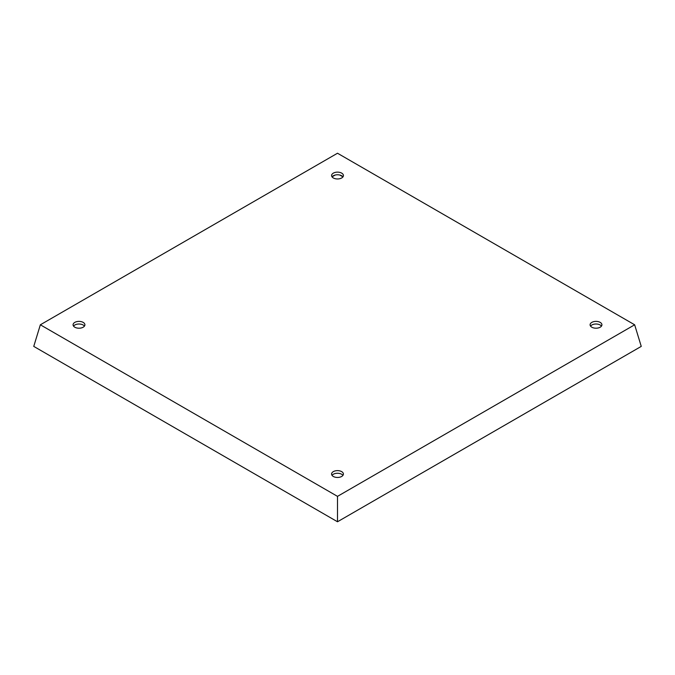 <?xml version="1.0" encoding="UTF-8"?>
<svg xmlns="http://www.w3.org/2000/svg" width="675" height="675" viewBox="0 0 675 675"><rect width="100%" height="100%" fill="white"/><g stroke="black" fill="none" stroke-linecap="round" stroke-linejoin="round"><path stroke-width="1.01" d="M341.693 173.137A5.915 3.417 0 0 0 335.247 172.395A5.915 3.417 0 0 0 331.594 175.551A5.915 3.417 0 0 0 333.323 177.964A5.915 3.417 0 0 0 339.77 178.706A5.915 3.417 0 0 0 343.423 175.551A5.915 3.417 0 0 0 341.693 173.137M335.163 175.053L332.075 176.833A5.915 3.417 180 0 1 341.693 175.77A5.915 3.417 180 0 1 342.968 176.867M83.177 322.388A5.915 3.417 0 0 0 76.731 321.646A5.915 3.417 0 0 0 73.077 324.802A5.915 3.417 0 0 0 74.815 327.215A5.915 3.417 0 0 0 81.253 327.957A5.915 3.417 0 0 0 84.907 324.802A5.915 3.417 0 0 0 83.177 322.388M73.541 326.118A5.915 3.417 180 0 1 83.177 325.021A5.915 3.417 180 0 1 84.451 326.118M341.677 471.631A5.915 3.417 0 0 0 335.23 470.888A5.915 3.417 0 0 0 331.577 474.044A5.915 3.417 0 0 0 333.307 476.457A5.915 3.417 0 0 0 339.753 477.2A5.915 3.417 0 0 0 343.406 474.044A5.915 3.417 0 0 0 341.677 471.631M332.032 475.36A5.915 3.417 180 0 1 341.677 474.263A5.915 3.417 180 0 1 342.951 475.36M600.185 322.38A5.915 3.417 0 0 0 593.747 321.637A5.915 3.417 0 0 0 590.093 324.793A5.915 3.417 0 0 0 591.823 327.206A5.915 3.417 0 0 0 598.269 327.949A5.915 3.417 0 0 0 601.923 324.793A5.915 3.417 0 0 0 600.185 322.38M590.549 326.109A5.915 3.417 180 0 1 600.185 325.012A5.915 3.417 180 0 1 601.459 326.109M40.348 324.793L33.75 346.393L337.5 521.767L641.25 346.393L634.652 324.793L337.5 153.233L40.348 324.793L337.5 496.361L634.652 324.793M342.951 176.85L339.82 175.044M337.5 521.767L337.5 496.361"/></g></svg>
